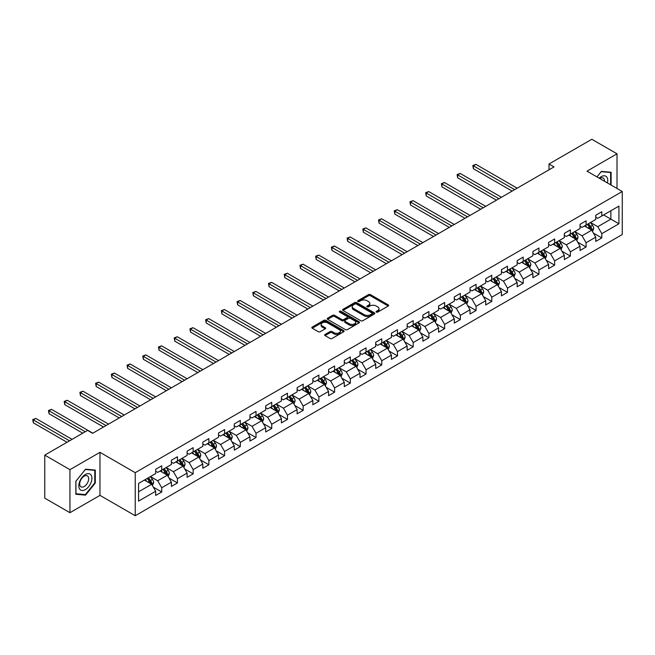 <?xml version="1.0" encoding="UTF-8"?>
<svg xmlns="http://www.w3.org/2000/svg" width="655" height="655" viewBox="0 0 655 655"><rect width="100%" height="100%" fill="white"/><g stroke="black" fill="none" stroke-linecap="round" stroke-linejoin="round"><path stroke-width="0.98" d="M376.355 312.099A0.982 0.565 0 0 0 377.738 312.099L388.243 306.032A1.4 0.811 0 0 0 388.652 305.467A1.4 0.811 0 0 0 388.243 304.894L370.443 294.619A1.4 0.811 0 0 0 368.462 294.619L357.957 300.686A0.982 0.565 0 0 0 357.671 301.087A0.982 0.565 0 0 0 357.957 301.48A0.982 0.565 0 0 0 359.341 301.48L360.7 300.694A4.479 2.587 0 0 1 367.029 300.694L368.511 301.554A4.479 2.587 0 0 1 369.821 303.38A4.479 2.587 0 0 1 368.511 305.205L367.152 305.991A0.982 0.565 0 0 0 366.865 306.393A0.982 0.565 0 0 0 367.152 306.794A0.982 0.565 0 0 0 368.536 306.794L369.895 306.008A4.479 2.587 0 0 1 376.224 306.008L377.714 306.868A4.479 2.587 0 0 1 379.024 308.693A4.479 2.587 0 0 1 377.714 310.519L376.355 311.305A0.982 0.565 0 0 0 376.068 311.706A0.982 0.565 0 0 0 376.355 312.099L376.355 311.305M325.052 334.468A1.4 0.811 0 0 0 324.643 335.041A1.4 0.811 0 0 0 325.052 335.614L330.046 338.496A1.4 0.811 0 0 0 332.019 338.496L343.695 331.757A1.4 0.811 0 0 0 344.104 331.184A1.4 0.811 0 0 0 343.695 330.611L325.895 320.336A1.4 0.811 0 0 0 323.914 320.336L312.247 327.074A1.4 0.811 0 0 0 311.837 327.647A1.4 0.811 0 0 0 312.247 328.221L318.281 331.7A1.4 0.811 0 0 0 320.254 331.7L325.248 328.818A1.4 0.811 0 0 0 325.658 328.245A1.4 0.811 0 0 0 325.248 327.672L322.26 325.944A3.742 2.162 0 0 1 321.163 324.421A3.742 2.162 0 0 1 323.472 322.424A3.742 2.162 0 0 1 327.549 322.89L339.265 329.661A3.742 2.162 0 0 1 340.363 331.184A3.742 2.162 0 0 1 338.054 333.182A3.742 2.162 0 0 1 333.976 332.715L332.019 331.586A1.4 0.811 0 0 0 330.046 331.586L325.052 334.468L325.052 335.614M99.969 452.327L69.946 469.66L44.761 455.119L44.761 498.16L69.946 512.701L99.969 495.368L135.233 515.731L135.233 472.681L99.969 452.327L99.969 495.368M617.01 188.484L617.01 153.81L586.986 171.151L622.25 191.506L135.233 472.681M617.01 153.81L591.825 139.269L549.005 163.996L549.005 169.809M44.761 455.119L87.573 430.4L92.617 433.307L554.04 166.902L549.005 163.996M360.799 320.737A1.4 0.811 0 0 0 362.78 320.737L374.447 313.999A1.4 0.811 0 0 0 374.856 313.434A1.4 0.811 0 0 0 374.447 312.861L356.648 302.585A1.4 0.811 0 0 0 354.666 302.585L342.999 309.316A1.4 0.811 0 0 0 342.59 309.889A1.4 0.811 0 0 0 342.999 310.462L360.799 320.737M339.978 312.312A0.982 0.565 0 0 1 340.977 312.451L359.055 322.89L347.404 329.612A1.4 0.811 0 0 1 345.422 329.612L327.623 319.337L332.617 316.48L332.617 315.317L327.623 318.199A1.4 0.811 0 0 0 327.213 318.772A1.4 0.811 0 0 0 327.623 319.337L327.623 318.199M332.617 316.48A1.4 0.811 0 0 1 334.59 316.48L334.59 315.317A1.4 0.811 0 0 0 332.617 315.317M334.59 315.317L341.812 319.484A1.4 0.811 0 0 0 343.793 319.484L347.101 317.569A1.4 0.811 0 0 0 347.51 316.995A1.4 0.811 0 0 0 347.101 316.43L339.585 312.091A0.982 0.565 0 0 1 339.298 311.69A0.982 0.565 0 0 1 339.904 311.166A0.982 0.565 0 0 1 340.977 311.289L359.071 321.736A1.4 0.811 0 0 1 359.48 322.309A1.4 0.811 0 0 1 359.071 322.882L359.071 321.736M135.233 515.731L622.25 234.547L622.25 191.506M153.319 487.14L161.728 491.995L161.728 487.746L171.397 482.162L171.397 486.411L177.448 482.923L177.448 478.674L187.117 473.09L187.117 477.339L193.159 473.852L193.159 469.602L202.837 464.018L202.837 468.259L208.88 464.772L208.88 460.531L218.549 454.947L218.549 459.188L224.599 455.7L224.599 451.451L234.269 445.867L234.269 450.116L240.311 446.628L240.311 442.379L249.981 436.795L249.981 441.044L256.031 437.548L256.031 433.307L265.701 427.723L265.701 431.964L271.743 428.476L271.743 424.235L281.421 418.643L281.421 422.893L287.463 419.405L287.463 415.155L297.133 409.572L297.133 413.821L303.183 410.333L303.183 406.084L312.853 400.5L312.853 404.749L318.895 401.253L318.895 397.012L328.564 391.428L328.564 395.669L334.615 392.181L334.615 387.932L344.284 382.348L344.284 386.597L350.327 383.11L350.327 378.86L360.004 373.276L360.004 377.526L366.047 374.03L366.047 369.788L375.716 364.205L375.716 368.446L381.767 364.958L381.767 360.717L391.436 355.133L391.436 359.374L397.479 355.886L397.479 351.637L407.148 346.053L407.148 350.302L413.199 346.814L413.199 342.565L422.868 336.981L422.868 341.23L428.91 337.734L428.91 333.493L438.588 327.909L438.588 332.151L444.63 328.663L444.63 324.413L454.3 318.829L454.3 323.079L460.35 319.591L460.35 315.342L470.02 309.758L470.02 314.007L476.062 310.519L476.062 306.27L485.732 300.686L485.732 304.935L491.782 301.439L491.782 297.198L501.452 291.614L501.452 295.855L507.494 292.367L507.494 288.118L517.172 282.534L517.172 286.784L523.214 283.296L523.214 279.046L532.883 273.462L532.883 277.712L538.934 274.216L538.934 269.975L548.603 264.391L548.603 268.632L554.646 265.144L554.646 260.903L564.323 255.319L564.323 259.56L570.366 256.072L570.366 251.823L580.035 246.239L580.035 250.488L586.078 247L586.078 242.751L595.755 237.167L595.755 241.417L601.798 237.921L601.798 233.679L618.926 223.789L618.926 206.104L610.869 210.763L610.869 219.138L618.926 223.789M161.728 491.995L155.685 495.483L155.685 491.242L138.557 501.124L138.557 483.447L155.685 473.557L155.685 469.308L161.728 465.82L161.728 470.069L171.397 464.485L171.397 460.236L177.448 456.748L177.448 460.989L187.117 455.405L187.117 451.164L193.159 447.676L193.159 451.917L202.837 446.333L202.837 442.084L208.88 438.596L208.88 442.845L218.549 437.262L218.549 433.012L224.599 429.524L224.599 433.774L234.269 428.19L234.269 423.941L240.311 420.453L240.311 424.694L249.981 419.11L249.981 414.869L256.031 411.373L256.031 415.622L265.701 410.038L265.701 405.789L271.743 402.301L271.743 406.55L281.421 400.966L281.421 396.717L287.463 393.229L287.463 397.47L297.133 391.886L297.133 387.645L303.183 384.157L303.183 388.399L312.853 382.815L312.853 378.574L318.895 375.078L318.895 379.327L328.564 373.743L328.564 369.494L334.615 366.006L334.615 370.255L344.284 364.671L344.284 360.422L350.327 356.934L350.327 361.175L360.004 355.591L360.004 351.35L366.047 347.854L366.047 352.103L375.716 346.52L375.716 342.27L381.767 338.782L381.767 343.032L391.436 337.448L391.436 333.198L397.479 329.711L397.479 333.96L407.148 328.376L407.148 324.127L413.199 320.639L413.199 324.88L422.868 319.296L422.868 315.055L428.91 311.559L428.91 315.808L438.588 310.224L438.588 305.975L444.63 302.487L444.63 306.736L454.3 301.153L454.3 296.903L460.35 293.415L460.35 297.657L470.02 292.073L470.02 287.832L476.062 284.344L476.062 288.585L485.732 283.001L485.732 278.76L491.782 275.264L491.782 279.513L501.452 273.929L501.452 269.68L507.494 266.192L507.494 270.441L517.172 264.857L517.172 260.608L523.214 257.12L523.214 261.361L532.883 255.777L532.883 251.536L538.934 248.04L538.934 252.29L548.603 246.706L548.603 242.456L554.646 238.969L554.646 243.218L564.323 237.634L564.323 233.385L570.366 229.897L570.366 234.146L580.035 228.562L580.035 224.313L586.078 220.825L586.078 225.066L595.755 219.482L595.755 215.241L601.798 211.745L601.798 215.994L618.926 206.104M160.115 470.994L167.369 475.186L157.699 480.77L150.445 476.578M155.685 471.232L157.699 472.394L161.728 470.069M157.699 480.77L161.728 487.746M167.369 475.186L171.397 482.162M175.835 461.922L183.089 466.114L173.411 471.698L166.157 467.506M171.397 462.16L173.411 463.322L177.448 460.989M173.411 471.698L177.448 478.674M183.089 466.114L187.117 473.09M191.547 452.851L198.801 457.034L189.131 462.618L181.877 458.434M187.117 453.08L189.131 454.242L193.159 451.917M189.131 462.618L193.159 469.602M198.801 457.034L202.837 464.018M207.267 443.779L214.521 447.963L204.851 453.547L197.597 449.363M202.837 444.008L204.851 445.171L208.88 442.845M204.851 453.547L208.88 460.531M214.521 447.963L218.549 454.947M222.987 434.699L230.241 438.891L220.563 444.475L213.309 440.283M218.549 434.936L220.563 436.099L224.599 433.774M220.563 444.475L224.599 451.451M230.241 438.891L234.269 445.867M238.698 425.627L245.952 429.819L236.283 435.403L229.029 431.211M234.269 425.856L236.283 427.019L240.311 424.694M236.283 435.403L240.311 442.379M245.952 429.819L249.981 436.795M254.418 416.555L261.673 420.739L252.003 426.323L244.749 422.139M249.981 416.785L252.003 417.947L256.031 415.622M252.003 426.323L256.031 433.307M261.673 420.739L265.701 427.723M270.13 407.476L277.384 411.668L267.715 417.251L260.461 413.059M265.701 407.713L267.715 408.876L271.743 406.55M267.715 417.251L271.743 424.235M277.384 411.668L281.421 418.643M285.85 398.404L293.104 402.596L283.435 408.18L276.181 403.988M281.421 398.641L283.435 399.804L287.463 397.47M283.435 408.18L287.463 415.155M293.104 402.596L297.133 409.572M301.57 389.332L308.824 393.516L299.147 399.1L291.893 394.916M297.133 389.561L299.147 390.724L303.183 388.399M299.147 399.1L303.183 406.084M308.824 393.516L312.853 400.5M317.282 380.26L324.536 384.444L314.867 390.028L307.613 385.844M312.853 380.49L314.867 381.652L318.895 379.327M314.867 390.028L318.895 397.012M324.536 384.444L328.564 391.428M333.002 371.18L340.256 375.372L330.587 380.956L323.333 376.764M328.564 371.418L330.587 372.58L334.615 370.255M330.587 380.956L334.615 387.932M340.256 375.372L344.284 382.348M348.714 362.109L355.968 366.301L346.298 371.884L339.044 367.692M344.284 362.338L346.298 363.509L350.327 361.175M346.298 371.884L350.327 378.86M355.968 366.301L360.004 373.276M364.434 353.037L371.688 357.221L362.019 362.805L354.764 358.621M360.004 353.266L362.019 354.429L366.047 352.103M362.019 362.805L366.047 369.788M371.688 357.221L375.716 364.205M380.154 343.965L387.408 348.149L377.73 353.733L370.476 349.549M375.716 344.194L377.73 345.357L381.767 343.032M377.73 353.733L381.767 360.717M387.408 348.149L391.436 355.133M395.866 334.885L403.12 339.077L393.45 344.661L386.196 340.469M391.436 335.123L393.45 336.285L397.479 333.96M393.45 344.661L397.479 351.637M403.12 339.077L407.148 346.053M411.586 325.813L418.84 329.997L409.17 335.589L401.916 331.397M407.148 326.043L409.17 327.205L413.199 324.88M409.17 335.589L413.199 342.565M418.84 329.997L422.868 336.981M427.297 316.742L434.552 320.925L424.882 326.509L417.628 322.325M422.868 316.971L424.882 318.133L428.91 315.808M424.882 326.509L428.91 333.493M434.552 320.925L438.588 327.909M443.017 307.662L450.272 311.854L440.602 317.438L433.348 313.246M438.588 307.899L440.602 309.062L444.63 306.736M440.602 317.438L444.63 324.413M450.272 311.854L454.3 318.829M458.737 298.59L465.992 302.782L456.314 308.366L449.06 304.174M454.3 298.827L456.314 299.99L460.35 297.657M456.314 308.366L460.35 315.342M465.992 302.782L470.02 309.758M474.449 289.518L481.703 293.702L472.034 299.286L464.78 295.102M470.02 289.747L472.034 290.91L476.062 288.585M472.034 299.286L476.062 306.27M481.703 293.702L485.732 300.686M490.169 280.446L497.423 284.63L487.754 290.214L480.5 286.03M485.732 280.676L487.754 281.838L491.782 279.513M487.754 290.214L491.782 297.198M497.423 284.63L501.452 291.614M505.889 271.366L513.143 275.558L503.466 281.142L496.212 276.95M501.452 271.604L503.466 272.767L507.494 270.441M503.466 281.142L507.494 288.118M513.143 275.558L517.172 282.534M521.601 262.295L528.855 266.487L519.186 272.071L511.932 267.879M517.172 262.524L519.186 263.695L523.214 261.361M519.186 272.071L523.214 279.046M528.855 266.487L532.883 273.462M537.321 253.223L544.575 257.407L534.898 262.991L527.643 258.807M532.883 253.452L534.898 254.615L538.934 252.29M534.898 262.991L538.934 269.975M544.575 257.407L548.603 264.391M553.033 244.151L560.287 248.335L550.618 253.919L543.363 249.735M548.603 244.381L550.618 245.543L554.646 243.218M550.618 253.919L554.646 260.903M560.287 248.335L564.323 255.319M568.753 235.071L576.007 239.263L566.338 244.847L559.083 240.655M564.323 235.309L566.338 236.471L570.366 234.146M566.338 244.847L570.366 251.823M576.007 239.263L580.035 246.239M584.473 226L591.727 230.183L582.049 235.767L574.795 231.583M580.035 226.229L582.049 227.391L586.078 225.066M582.049 235.767L586.078 242.751M591.727 230.183L595.755 237.167M603.615 214.946L610.869 219.138L597.769 226.695L590.515 222.512M595.755 217.157L597.769 218.32L601.798 215.994M597.769 226.695L601.798 233.679M69.946 469.66L69.946 512.701M138.557 491.823L151.657 484.258L144.403 480.074M151.657 484.258L155.685 491.242M593.389 233.065L601.798 237.921M577.669 242.137L586.078 247M561.949 251.217L570.366 256.072M546.237 260.289L554.646 265.144M530.517 269.361L538.934 274.216M514.805 278.44L523.214 283.296M499.085 287.512L507.494 292.367M483.365 296.584L491.782 301.439M467.654 305.656L476.062 310.519M451.934 314.736L460.35 319.591M436.222 323.807L444.63 328.663M420.502 332.879L428.91 337.734M404.782 341.951L413.199 346.814M389.07 351.031L397.479 355.886M373.35 360.103L381.767 364.958M357.63 369.174L366.047 374.03M341.918 378.254L350.327 383.11M326.198 387.326L334.615 392.181M310.486 396.398L318.895 401.253M294.766 405.47L303.183 410.333M279.046 414.549L287.463 419.405M263.335 423.621L271.743 428.476M247.615 432.693L256.031 437.548M231.903 441.765L240.311 446.628M216.183 450.845L224.599 455.7M200.463 459.916L208.88 464.772M184.751 468.988L193.159 473.852M169.031 478.068L177.448 482.923M611.115 185.078L611.115 172.257L601.396 171.389L596.959 176.907M75.841 494.263L85.559 495.131L95.286 483.03L95.286 470.069L85.559 469.201L75.841 481.294L75.841 494.263M94.779 482.743L95.286 483.03M84.536 494.533L85.559 495.131M376.74 312.238L377.714 311.682A4.479 2.587 0 0 0 379.024 309.856L379.024 308.693M369.821 303.38L369.821 304.542A4.479 2.587 0 0 1 368.511 306.368L367.545 306.933M388.227 306.049L370.443 295.782A1.4 0.811 0 0 0 368.462 295.782L358.351 301.619M374.431 314.015L356.648 303.748A1.4 0.811 0 0 0 354.666 303.748L343.015 310.47L342.999 309.316M371.974 313.827A0.982 0.565 0 0 0 372.261 313.434A0.982 0.565 0 0 0 371.974 313.033L356.353 304.01A0.982 0.565 0 0 0 354.969 304.01L353.528 304.837A4.479 2.587 0 0 0 352.218 306.663A4.479 2.587 0 0 0 353.528 308.489L364.213 314.654A4.479 2.587 0 0 0 370.542 314.654L371.974 313.827L371.974 314.99A0.982 0.565 0 0 0 372.261 314.596L372.261 313.434M352.218 306.663L352.218 307.825A4.479 2.587 0 0 0 353.528 309.651L353.528 308.489M371.974 314.99L370.542 315.825A4.479 2.587 0 0 1 364.213 315.825L353.528 309.651M334.59 316.48L341.812 320.647A1.4 0.811 0 0 0 343.793 320.647L347.101 318.731A1.4 0.811 0 0 0 347.51 318.158L347.51 316.995M349.303 323.807A3.742 2.162 0 0 0 353.381 324.274A3.742 2.162 0 0 0 355.69 322.276A3.742 2.162 0 0 0 354.592 320.753L350.466 318.371A1.4 0.811 0 0 0 348.485 318.371L345.177 320.279A1.4 0.811 0 0 0 344.767 320.852A1.4 0.811 0 0 0 345.177 321.425L349.303 323.807L349.303 324.97A3.742 2.162 0 0 0 353.381 325.437A3.742 2.162 0 0 0 355.69 323.439L355.69 322.276M344.767 320.852L344.767 322.014A1.4 0.811 0 0 0 345.177 322.587L345.177 321.425M349.303 324.97L345.177 322.587M340.363 331.184L340.363 332.347A3.742 2.162 0 0 1 338.054 334.345A3.742 2.162 0 0 1 333.976 333.878L332.019 332.748A1.4 0.811 0 0 0 330.046 332.748L325.068 335.622M321.163 324.421L321.163 325.584A3.742 2.162 0 0 0 322.26 327.115L322.26 325.944M325.248 327.672L325.248 328.818L322.26 327.115M343.67 331.766L325.895 321.499A1.4 0.811 0 0 0 323.914 321.499L312.263 328.229M592.521 231.567L593.717 228.546A3.774 2.178 -120 0 0 592.513 225.328L590.433 222.553M586.806 227.351L585.398 225.467M517.172 188.19L475.89 164.364L473.377 165.813L473.377 168.72L512.128 191.096M587.314 224.362L589.394 227.138A3.774 2.178 60 0 1 590.474 229.406L591.678 228.71A3.774 2.178 -120 0 0 590.597 226.434L588.517 223.658M587.576 224.206L589.877 227.285A1.924 1.114 60 0 1 590.229 227.874L591.678 228.71M473.377 168.72L472.82 165.494L514.65 189.647M472.82 165.494L475.89 164.364M596.983 176.916L601.192 171.675L610.616 172.519L610.616 184.792M607.431 182.95A9.26 5.346 120 0 0 605.826 176.211A9.26 5.346 120 0 0 599.194 178.193M609.993 172.159L610.616 172.519M604.475 181.247A6.337 3.66 120 0 0 603.173 178.054A6.337 3.66 120 0 0 599.759 178.52M85.363 489.613A9.26 5.346 120 0 0 91.913 478.265A9.26 5.346 120 0 0 85.363 474.49A9.26 5.346 120 0 0 78.813 485.83A9.26 5.346 120 0 0 85.363 489.613M84.167 486.534A6.337 3.66 120 0 0 88.31 480.95A6.337 3.66 120 0 0 87.336 475.866A6.337 3.66 120 0 0 84.167 476.185A6.337 3.66 120 0 0 80.025 481.769A6.337 3.66 120 0 0 80.999 486.853A6.337 3.66 120 0 0 84.167 486.534M75.939 481.204L85.363 469.488L94.779 470.331L94.779 482.891L85.363 494.607L75.939 493.764L75.923 481.196M94.156 469.971L94.779 470.331M576.801 240.639L578.005 237.618A3.774 2.178 -120 0 0 576.793 234.408L574.713 231.633M571.094 236.422L569.678 234.539M501.452 197.261L460.178 173.436L457.657 174.885L457.657 177.8L496.416 200.176M571.594 233.434L573.674 236.209A3.774 2.178 60 0 1 574.754 238.477L575.966 237.781A3.774 2.178 -120 0 0 574.885 235.513L572.806 232.738M571.856 233.278L574.165 236.357A1.924 1.114 60 0 1 574.509 236.946L575.966 237.781M457.657 177.8L457.1 174.566L498.93 198.719M457.1 174.566L460.178 173.436M561.089 249.711L562.285 246.698A3.774 2.178 -120 0 0 561.081 243.48L559.002 240.704M555.375 245.494L553.966 243.611M485.732 206.341L444.458 182.508L441.937 183.965L441.937 186.871L480.696 209.248M555.874 242.506L557.954 245.281A3.774 2.178 60 0 1 559.034 247.557L560.246 246.853A3.774 2.178 -120 0 0 559.165 244.585L557.086 241.81M556.136 242.358L558.445 245.437A1.924 1.114 60 0 1 558.797 246.018L560.246 246.853M441.937 186.871L441.388 183.646L483.218 207.791M441.388 183.646L444.458 182.508M545.369 258.79L546.565 255.769A3.774 2.178 -120 0 0 545.361 252.552L543.282 249.776M539.654 254.574L538.246 252.683M470.02 215.413L428.738 191.579L426.225 193.037L426.225 195.943L464.984 218.32M540.162 251.577L542.242 254.353A3.774 2.178 60 0 1 543.322 256.629L544.526 255.933A3.774 2.178 -120 0 0 543.445 253.657L541.366 250.881M540.424 251.43L542.733 254.508A1.924 1.114 60 0 1 543.077 255.09L544.526 255.933M426.225 195.943L425.668 192.717L467.498 216.87M425.668 192.717L428.738 191.579M529.649 267.862L530.853 264.841A3.774 2.178 -120 0 0 529.649 261.632L527.57 258.848M523.943 263.646L522.526 261.763M454.3 224.485L413.027 200.659L410.505 202.108L410.505 205.015L449.264 227.391M524.442 260.657L526.522 263.433A3.774 2.178 60 0 1 527.602 265.701L528.814 265.005A3.774 2.178 -120 0 0 527.733 262.729L525.654 259.953M524.704 260.502L527.013 263.58A1.924 1.114 60 0 1 527.365 264.17L528.814 265.005M410.505 205.015L409.956 201.789L451.786 225.942M409.956 201.789L413.027 200.659M513.938 276.934L515.133 273.913A3.774 2.178 -120 0 0 513.929 270.703L511.85 267.928M508.223 272.717L506.814 270.834M438.588 233.565L397.307 209.731L394.793 211.188L394.793 214.095L433.544 236.471M508.722 269.729L510.802 272.505A3.774 2.178 60 0 1 511.883 274.773L513.094 274.077A3.774 2.178 -120 0 0 512.014 271.809L509.934 269.033M508.992 269.573L511.293 272.66A1.924 1.114 60 0 1 511.645 273.241L513.094 274.077M394.793 214.095L394.236 210.861L436.066 235.014M394.236 210.861L397.307 209.731M498.218 286.014L499.413 282.993A3.774 2.178 -120 0 0 498.209 279.775L496.13 277M492.511 281.797L491.094 279.906M422.868 242.637L381.595 218.803L379.073 220.26L379.073 223.167L417.833 245.543M493.01 278.801L495.09 281.576A3.774 2.178 60 0 1 496.171 283.852L497.382 283.148A3.774 2.178 -120 0 0 496.302 280.88L494.222 278.105M493.272 278.653L495.581 281.732A1.924 1.114 60 0 1 495.925 282.313L497.382 283.148M379.073 223.167L378.516 219.941L420.346 244.086M378.516 219.941L381.595 218.803M482.506 295.086L483.701 292.065A3.774 2.178 -120 0 0 482.498 288.847L480.418 286.071M476.791 290.869L475.374 288.986M407.148 251.708L365.875 227.874L363.353 229.332L363.353 232.238L402.113 254.615M477.29 287.881L479.37 290.656A3.774 2.178 60 0 1 480.451 292.924L481.662 292.228A3.774 2.178 -120 0 0 480.582 289.952L478.502 287.177M477.552 287.725L479.861 290.804A1.924 1.114 60 0 1 480.213 291.385L481.662 292.228M363.353 232.238L362.805 229.013L404.634 253.166M362.805 229.013L365.875 227.874M466.786 304.157L467.981 301.136A3.774 2.178 -120 0 0 466.778 297.927L464.698 295.151M461.071 299.941L459.663 298.058M391.436 260.78L350.155 236.954L347.641 238.404L347.641 241.318L386.401 263.695M461.578 296.952L463.658 299.728A3.774 2.178 60 0 1 464.739 301.996L465.942 301.3A3.774 2.178 -120 0 0 464.862 299.032L462.782 296.256M461.841 296.797L464.149 299.875A1.924 1.114 60 0 1 464.493 300.465L465.942 301.3M347.641 241.318L347.084 238.084L388.914 262.237M347.084 238.084L350.155 236.954M451.066 313.229L452.269 310.216A3.774 2.178 -120 0 0 451.066 306.998L448.986 304.223M445.359 309.013L443.943 307.13M375.716 269.86L334.443 246.026L331.921 247.484L331.921 250.39L370.681 272.767M445.858 306.024L447.938 308.8A3.774 2.178 60 0 1 449.019 311.068L450.231 310.372A3.774 2.178 -120 0 0 449.15 308.104L447.07 305.328M446.12 305.877L448.429 308.955A1.924 1.114 60 0 1 448.781 309.537L450.231 310.372M331.921 250.39L331.373 247.164L373.203 271.309M331.373 247.164L334.443 246.026M435.354 322.309L436.549 319.288A3.774 2.178 -120 0 0 435.346 316.07L433.266 313.295M429.639 318.093L428.231 316.201M360.004 278.932L318.723 255.098L316.209 256.555L316.209 259.462L354.961 281.838M430.139 315.096L432.218 317.872A3.774 2.178 60 0 1 433.299 320.148L434.511 319.452A3.774 2.178 -120 0 0 433.43 317.176L431.35 314.4M430.409 314.949L432.709 318.027A1.924 1.114 60 0 1 433.061 318.608L434.511 319.452M316.209 259.462L315.653 256.236L357.483 280.381M315.653 256.236L318.723 255.098M419.634 331.381L420.829 328.36A3.774 2.178 -120 0 0 419.626 325.142L417.546 322.366M413.927 327.164L412.511 325.281M344.284 288.003L303.011 264.178L300.489 265.627L300.489 268.534L339.249 290.91M414.427 324.176L416.506 326.951A3.774 2.178 60 0 1 417.587 329.219L418.791 328.523A3.774 2.178 -120 0 0 417.71 326.247L415.638 323.472M414.689 324.02L416.998 327.099A1.924 1.114 60 0 1 417.341 327.688L418.791 328.523M300.489 268.534L299.933 265.308L341.763 289.461M299.933 265.308L303.011 264.178M403.914 340.453L405.118 337.431A3.774 2.178 -120 0 0 403.914 334.222L401.834 331.446M398.207 336.236L396.791 334.353M328.564 297.075L287.291 273.25L284.769 274.699L284.769 277.614L323.529 299.99M398.707 333.248L400.786 336.023A3.774 2.178 60 0 1 401.867 338.291L403.079 337.595A3.774 2.178 -120 0 0 401.998 335.327L399.918 332.552M398.969 333.092L401.278 336.171A1.924 1.114 60 0 1 401.63 336.76L403.079 337.595M284.769 277.614L284.221 274.38L326.051 298.533M284.221 274.38L287.291 273.25M388.202 349.524L389.398 346.511A3.774 2.178 -120 0 0 388.194 343.294L386.114 340.518M382.487 345.308L381.079 343.425M312.853 306.155L271.571 282.321L269.058 283.779L269.058 286.685L307.817 309.062M382.995 342.319L385.075 345.095A3.774 2.178 60 0 1 386.155 347.371L387.359 346.667A3.774 2.178 -120 0 0 386.278 344.399L384.198 341.623M383.257 342.172L385.566 345.25A1.924 1.114 60 0 1 385.91 345.832L387.359 346.667M269.058 286.685L268.501 283.459L310.331 307.604M268.501 283.459L271.571 282.321M372.482 358.604L373.686 355.583A3.774 2.178 -120 0 0 372.474 352.365L370.394 349.59M366.775 354.388L365.359 352.496M297.133 315.227L255.859 291.393L253.338 292.851L253.338 295.757L292.097 318.133M367.275 351.391L369.354 354.167A3.774 2.178 60 0 1 370.435 356.443L371.647 355.747A3.774 2.178 -120 0 0 370.566 353.471L368.487 350.695M367.537 351.244L369.846 354.322A1.924 1.114 60 0 1 370.198 354.904L371.647 355.747M253.338 295.757L252.781 292.531L294.619 316.684M252.781 292.531L255.859 291.393M356.77 367.676L357.966 364.655A3.774 2.178 -120 0 0 356.762 361.445L354.683 358.67M351.055 363.459L349.647 361.576M281.421 324.299L240.139 300.473L237.626 301.922L237.626 304.829L276.377 327.205M351.555 360.471L353.635 363.247A3.774 2.178 60 0 1 354.715 365.515L355.927 364.819A3.774 2.178 -120 0 0 354.846 362.551L352.767 359.767M351.825 360.315L354.126 363.394A1.924 1.114 60 0 1 354.478 363.983L355.927 364.819M237.626 304.829L237.069 301.603L278.899 325.756M237.069 301.603L240.139 300.473M341.05 376.748L342.246 373.727A3.774 2.178 -120 0 0 341.042 370.517L338.962 367.742M335.344 372.531L333.927 370.648M265.701 333.379L224.428 309.545L221.906 311.002L221.906 313.909L260.665 336.285M335.843 369.543L337.923 372.318A3.774 2.178 60 0 1 339.003 374.586L340.207 373.89A3.774 2.178 -120 0 0 339.126 371.622L337.047 368.847M336.105 369.387L338.414 372.474A1.924 1.114 60 0 1 338.758 373.055L340.207 373.89M221.906 313.909L221.349 310.675L263.179 334.828M221.349 310.675L224.428 309.545M325.33 385.828L326.534 382.807A3.774 2.178 -120 0 0 325.33 379.589L323.251 376.813M319.624 381.611L318.207 379.72M249.981 342.45L208.708 318.617L206.186 320.074L206.186 322.981L244.945 345.357M320.123 378.615L322.203 381.39A3.774 2.178 60 0 1 323.283 383.666L324.495 382.962A3.774 2.178 -120 0 0 323.414 380.694L321.335 377.919M320.385 378.467L322.694 381.546A1.924 1.114 60 0 1 323.046 382.127L324.495 382.962M206.186 322.981L205.637 319.755L247.467 343.9M205.637 319.755L208.708 318.617M309.619 394.899L310.814 391.878A3.774 2.178 -120 0 0 309.61 388.661L307.531 385.885M303.904 390.683L302.495 388.8M234.269 351.522L192.988 327.688L190.474 329.146L190.474 332.052L229.225 354.429M304.411 387.694L306.491 390.47A3.774 2.178 60 0 1 307.572 392.738L308.775 392.042A3.774 2.178 -120 0 0 307.694 389.766L305.615 386.99M304.673 387.539L306.982 390.617A1.924 1.114 60 0 1 307.326 391.199L308.775 392.042M190.474 332.052L189.917 328.826L231.747 352.979M189.917 328.826L192.988 327.688M293.898 403.971L295.102 400.95A3.774 2.178 -120 0 0 293.89 397.741L291.811 394.965M288.192 399.755L286.775 397.872M218.549 360.594L177.276 336.768L174.754 338.217L174.754 341.132L213.514 363.509M288.691 396.766L290.771 399.542A3.774 2.178 60 0 1 291.852 401.81L293.063 401.114A3.774 2.178 -120 0 0 291.983 398.846L289.903 396.07M288.953 396.611L291.262 399.689A1.924 1.114 60 0 1 291.614 400.279L293.063 401.114M174.754 341.132L174.197 337.898L216.035 362.051M174.197 337.898L177.276 336.768M278.187 413.043L279.382 410.03A3.774 2.178 -120 0 0 278.178 406.812L276.099 404.037M272.472 408.826L271.064 406.943M202.837 369.674L161.556 345.84L159.042 347.297L159.042 350.204L197.794 372.58M272.971 405.838L275.051 408.614A3.774 2.178 60 0 1 276.132 410.89L277.343 410.186A3.774 2.178 -120 0 0 276.263 407.918L274.183 405.142M273.241 405.691L275.542 408.769A1.924 1.114 60 0 1 275.894 409.35L277.343 410.186M159.042 350.204L158.485 346.978L200.315 371.123M158.485 346.978L161.556 345.84M262.467 422.123L263.662 419.102A3.774 2.178 -120 0 0 262.459 415.884L260.379 413.108M256.76 417.906L255.344 416.015M187.117 378.746L145.844 354.912L143.322 356.369L143.322 359.276L182.082 381.652M257.259 414.91L259.339 417.685A3.774 2.178 60 0 1 260.42 419.961L261.623 419.266A3.774 2.178 -120 0 0 260.543 416.989L258.463 414.214M257.521 414.762L259.83 417.841A1.924 1.114 60 0 1 260.174 418.422L261.623 419.266M143.322 359.276L142.765 356.05L184.595 380.203M142.765 356.05L145.844 354.912M246.747 431.195L247.95 428.173A3.774 2.178 -120 0 0 246.747 424.956L244.667 422.18M241.04 426.978L239.624 425.095M171.397 387.817L130.124 363.992L127.602 365.441L127.602 368.347L166.362 390.724M241.539 423.99L243.619 426.765A3.774 2.178 60 0 1 244.7 429.033L245.912 428.337A3.774 2.178 -120 0 0 244.831 426.061L242.751 423.286M241.801 423.834L244.11 426.913A1.924 1.114 60 0 1 244.462 427.502L245.912 428.337M127.602 368.347L127.054 365.122L168.884 389.275M127.054 365.122L130.124 363.992M231.035 440.266L232.23 437.245A3.774 2.178 -120 0 0 231.027 434.036L228.947 431.26M225.32 436.05L223.912 434.167M155.685 396.889L114.404 373.063L111.89 374.513L111.89 377.427L150.642 399.804M225.828 433.061L227.907 435.837A3.774 2.178 60 0 1 228.988 438.105L230.192 437.409A3.774 2.178 -120 0 0 229.111 435.141L227.031 432.365M226.09 432.906L228.39 435.984A1.924 1.114 60 0 1 228.742 436.574L230.192 437.409M111.89 377.427L111.334 374.193L153.164 398.346M111.334 374.193L114.404 373.063M215.315 449.338L216.518 446.325A3.774 2.178 -120 0 0 215.307 443.108L213.227 440.332M209.608 445.122L208.192 443.238M139.965 405.969L98.692 382.135L96.17 383.593L96.17 386.499L134.93 408.876M210.108 442.133L212.187 444.909A3.774 2.178 60 0 1 213.268 447.185L214.48 446.481A3.774 2.178 -120 0 0 213.399 444.213L211.319 441.437M210.37 441.986L212.678 445.064A1.924 1.114 60 0 1 213.031 445.646L214.48 446.481M96.17 386.499L95.614 383.273L137.444 407.418M95.614 383.273L98.692 382.135M199.603 458.418L200.798 455.397A3.774 2.178 -120 0 0 199.595 452.179L197.515 449.404M193.888 454.202L192.48 452.31M124.253 415.041L82.972 391.207L80.45 392.664L80.45 395.571L119.21 417.947M194.388 451.205L196.467 453.989A3.774 2.178 60 0 1 197.548 456.257L198.76 455.561A3.774 2.178 -120 0 0 197.679 453.285L195.599 450.509M194.658 451.058L196.958 454.136A1.924 1.114 60 0 1 197.311 454.717L198.76 455.561M80.45 395.571L79.902 392.345L121.732 416.498M79.902 392.345L82.972 391.207M183.883 467.49L185.078 464.469A3.774 2.178 -120 0 0 183.875 461.259L181.795 458.484M178.168 463.273L176.76 461.39M108.534 424.113L67.26 400.287L64.739 401.736L64.739 404.643L103.498 427.019M178.676 460.285L180.755 463.06A3.774 2.178 60 0 1 181.836 465.328L183.04 464.632A3.774 2.178 -120 0 0 181.959 462.365L179.879 459.589M178.938 460.129L181.247 463.208A1.924 1.114 60 0 1 181.591 463.797L183.04 464.632M64.739 404.643L64.182 401.417L106.012 425.57M64.182 401.417L67.26 400.287M168.163 476.562L169.367 473.549A3.774 2.178 -120 0 0 168.163 470.331L166.083 467.555M162.456 472.345L161.04 470.462M92.813 433.192L51.54 409.359L49.019 410.816L49.019 413.723L82.743 433.192M162.956 469.357L165.035 472.132A3.774 2.178 60 0 1 166.116 474.4L167.328 473.704A3.774 2.178 -120 0 0 166.247 471.436L164.168 468.661M163.218 469.201L165.527 472.288A1.924 1.114 60 0 1 165.879 472.869L167.328 473.704M49.019 413.723L48.47 410.488L85.256 431.735M48.47 410.488L51.54 409.359M152.451 485.642L153.647 482.62A3.774 2.178 -120 0 0 152.443 479.403L150.363 476.627M146.736 481.425L145.328 479.534M72.058 439.358L35.82 418.43L33.307 419.888L33.307 422.794L67.023 442.264M147.244 478.428L149.324 481.204A3.774 2.178 60 0 1 150.404 483.48L151.608 482.776A3.774 2.178 -120 0 0 150.527 480.508L148.448 477.732M147.506 478.281L149.807 481.359A1.924 1.114 60 0 1 150.159 481.941L151.608 482.776M33.307 422.794L32.75 419.568L69.545 440.807M32.75 419.568L35.82 418.43M377.714 311.682L377.714 310.519M367.152 306.794L367.152 305.991M368.511 306.368L368.511 305.205M357.957 301.48L357.957 300.686M368.462 295.782L368.462 294.619M370.443 295.782L370.443 294.619M388.243 306.032L388.243 304.894M354.666 303.748L354.666 302.585M356.648 303.748L356.648 302.585M374.447 313.999L374.447 312.861M364.213 315.825L364.213 314.654M370.542 315.825L370.542 314.654M341.812 320.647L341.812 319.484M343.793 320.647L343.793 319.484M347.101 318.731L347.101 317.569M340.977 312.451L340.977 311.289M330.046 332.748L330.046 331.586M332.019 332.748L332.019 331.586M333.976 333.878L333.976 332.715M312.247 328.221L312.247 327.074M323.914 321.499L323.914 320.336M325.895 321.499L325.895 320.336M343.695 331.757L343.695 330.611M591.35 229.97L593.692 228.62M590.597 226.434L592.513 225.328M587.912 227.989L589.394 227.138M575.63 239.042L577.972 237.691M574.885 235.513L576.793 234.408M572.2 237.061L573.674 236.209M559.919 248.122L562.26 246.771M559.165 244.585L561.081 243.48M556.48 246.133L557.954 245.281M544.199 257.194L546.54 255.843M543.445 253.657L545.361 252.552M540.76 255.213L542.242 254.353M528.487 266.266L530.828 264.915M527.733 262.729L529.649 261.632M525.048 264.284L526.522 263.433M512.767 275.346L515.108 273.986M512.014 271.809L513.929 270.703M509.328 273.356L510.802 272.505M497.047 284.417L499.388 283.066M496.302 280.88L498.209 279.775M493.616 282.428L495.09 281.576M481.335 293.489L483.677 292.138M480.582 289.952L482.498 288.847M477.896 291.508L479.37 290.656M465.615 302.561L467.957 301.21M464.862 299.032L466.778 297.927M462.176 300.579L463.658 299.728M449.903 311.641L452.245 310.282M449.15 308.104L451.066 306.998M446.464 309.651L447.938 308.8M434.183 320.713L436.525 319.362M433.43 317.176L435.346 316.07M430.744 318.731L432.218 317.872M418.463 329.784L420.805 328.433M417.71 326.247L419.626 325.142M415.024 327.803L416.506 326.951M402.751 338.856L405.093 337.505M401.998 335.327L403.914 334.222M399.313 336.875L400.786 336.023M387.031 347.936L389.373 346.585M386.278 344.399L388.194 343.294M383.593 345.946L385.075 345.095M371.319 357.008L373.661 355.657M370.566 353.471L372.474 352.365M367.881 355.026L369.354 354.167M355.599 366.079L357.941 364.729M354.846 362.551L356.762 361.445M352.161 364.098L353.635 363.247M339.88 375.159L342.221 373.8M339.126 371.622L341.042 370.517M336.441 373.17L337.923 372.318M324.168 384.231L326.509 382.88M323.414 380.694L325.33 379.589M320.729 382.242L322.203 381.39M308.448 393.303L310.789 391.952M307.694 389.766L309.61 388.661M305.009 391.322L306.491 390.47M292.728 402.375L295.077 401.024M291.983 398.846L293.89 397.741M289.297 400.393L290.771 399.542M277.016 411.455L279.357 410.104M276.263 407.918L278.178 406.812M273.577 409.465L275.051 408.614M261.296 420.526L263.637 419.175M260.543 416.989L262.459 415.884M257.857 418.545L259.339 417.685M245.584 429.598L247.926 428.247M244.831 426.061L246.747 424.956M242.145 427.617L243.619 426.765M229.864 438.678L232.206 437.319M229.111 435.141L231.027 434.036M226.425 436.688L227.907 435.837M214.144 447.75L216.494 446.399M213.399 444.213L215.307 443.108M210.714 445.76L212.187 444.909M198.432 456.822L200.774 455.471M197.679 453.285L199.595 452.179M194.993 454.84L196.467 453.989M182.712 465.893L185.054 464.542M181.959 462.365L183.875 461.259M179.274 463.912L180.755 463.06M167 474.973L169.342 473.614M166.247 471.436L168.163 470.331M163.562 472.984L165.035 472.132M151.28 484.045L153.622 482.694M150.527 480.508L152.443 479.403M147.842 482.055L149.324 481.204"/></g></svg>
